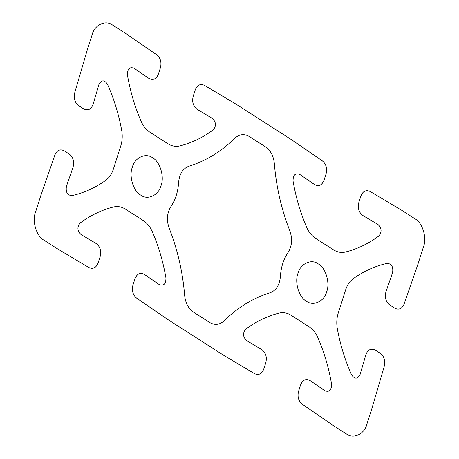 <?xml version="1.0" encoding="UTF-8"?>
<svg xmlns="http://www.w3.org/2000/svg" width="459" height="459" viewBox="0 0 459 459"><rect width="100%" height="100%" fill="white"/><g stroke="black" fill="none" stroke-linecap="round" stroke-linejoin="round"><path stroke-width="0.69" d="M43.892 240.132L57.14 248.623L88.908 267.54C93.016 269.376 96.074 267.884 98.088 263.059L100.194 256.461C101.479 250.849 100.119 246.523 96.12 243.494L80.968 234.469C77.221 230.797 76.946 226.976 80.141 223.011C90.538 215.294 101.668 209.947 113.539 206.969C117.636 205.999 121.635 206.739 125.542 209.189L143.288 220.555C147.167 223.097 150.202 226.866 152.394 231.864C158.653 246.454 163.169 261.831 165.951 277.988C165.957 284.006 163.754 286.232 159.336 284.672L144.545 274.516C140.293 272.262 137.103 273.673 134.98 278.745L132.875 285.343C131.647 290.673 132.875 294.913 136.558 298.069L167.569 319.366L222.781 354.738L254.55 373.66C258.658 375.496 261.716 374.005 263.73 369.179L265.836 362.581C267.121 356.964 265.761 352.644 261.762 349.609L246.609 340.584C242.863 336.912 242.587 333.096 245.777 329.132C256.179 321.415 267.31 316.067 279.181 313.09C283.272 312.12 287.277 312.86 291.184 315.304L308.93 326.676C312.809 329.212 315.844 332.982 318.03 337.979C324.289 352.569 328.81 367.946 331.587 384.103C331.599 390.121 329.396 392.353 324.972 390.793L310.181 380.631C305.935 378.382 302.745 379.788 300.616 384.866L298.511 391.464C297.283 396.788 298.516 401.028 302.2 404.184L333.211 425.482L346.459 433.973C353.298 439.355 364.463 434.162 366.764 424.529L372.255 407.322L384.349 365.972C385.457 360.585 384.137 356.391 380.391 353.373L375.313 350.119C371.021 348.031 367.871 349.569 365.863 354.732L360.097 374.452C357.59 379.237 354.744 379.358 351.565 374.814C345.105 360.367 340.371 345.093 337.359 328.988C336.367 323.434 336.659 318.121 338.237 313.044L345.593 289.996C347.239 284.964 349.861 281.143 353.464 278.533C363.987 271.097 375.21 266.042 387.132 263.38C391.636 263.759 393.449 266.863 392.571 272.686L385.933 291.849C384.522 297.398 385.789 301.764 389.725 304.948L394.809 308.201C398.882 310.198 401.975 308.827 404.098 304.093L418.023 263.919L423.514 246.707C427.099 237.894 422.475 222.586 415.108 218.868L401.86 210.377L370.092 191.46C365.984 189.624 362.926 191.116 360.912 195.941L358.806 202.539C357.521 208.151 358.881 212.477 362.88 215.506L378.032 224.531C381.779 228.203 382.054 232.024 378.859 235.989C368.462 243.706 357.331 249.053 345.461 252.031C341.364 253.001 337.365 252.261 333.458 249.811L315.712 238.445C311.833 235.903 308.798 232.134 306.606 227.136C300.347 212.546 295.831 197.169 293.049 181.012C293.043 174.994 295.246 172.768 299.664 174.328L314.455 184.484C318.707 186.738 321.897 185.327 324.02 180.255L326.125 173.657C327.353 168.327 326.125 164.087 322.442 160.931L291.431 139.634L236.219 104.262L204.45 85.34C200.342 83.504 197.284 84.995 195.27 89.821L193.164 96.419C191.879 102.036 193.239 106.356 197.238 109.391L212.391 118.416C216.137 122.088 216.413 125.904 213.223 129.868C202.821 137.585 191.69 142.933 179.819 145.91C175.728 146.88 171.723 146.14 167.816 143.696L150.07 132.324C146.191 129.788 143.156 126.018 140.97 121.021C134.711 106.431 130.19 91.054 127.413 74.897C127.401 68.879 129.604 66.647 134.028 68.207L148.819 78.369C153.065 80.618 156.255 79.212 158.384 74.134L160.489 67.536C161.717 62.212 160.484 57.972 156.8 54.816L125.789 33.518L112.541 25.027C105.702 19.645 94.537 24.838 92.236 34.471L86.745 51.678L74.651 93.028C73.543 98.415 74.863 102.609 78.609 105.627L83.687 108.881C87.979 110.969 91.129 109.431 93.137 104.268L98.903 84.548C101.41 79.763 104.256 79.642 107.435 84.186C113.895 98.633 118.629 113.907 121.641 130.012C122.633 135.566 122.341 140.879 120.763 145.956L113.407 169.004C111.761 174.036 109.139 177.857 105.536 180.467C95.013 187.903 83.79 192.958 71.868 195.62C67.364 195.241 65.551 192.137 66.429 186.314L73.067 167.151C74.478 161.602 73.21 157.236 69.275 154.052L64.191 150.799C60.118 148.802 57.025 150.173 54.902 154.907L40.977 195.081L35.486 212.293C31.901 221.106 36.525 236.414 43.892 240.132M178.631 182.315C178.058 191.678 175.481 199.757 170.897 206.556C166.967 212.959 166.382 220.142 169.142 228.094C177.564 249.576 182.751 272.118 184.702 295.739C185.511 303.129 188.431 308.591 193.468 312.126L209.511 322.402C214.709 325.425 219.534 324.932 223.986 320.91C237.791 307.381 253.167 298.006 270.11 292.779C276.146 290.461 279.565 285.096 280.369 276.685C280.942 267.322 283.519 259.243 288.103 252.444C292.033 246.041 292.618 238.858 289.858 230.906C281.436 209.424 276.249 186.882 274.298 163.261C273.489 155.871 270.569 150.409 265.531 146.874L249.489 136.598C244.291 133.575 239.466 134.068 235.014 138.09C221.209 151.619 205.833 160.994 188.89 166.221C182.854 168.539 179.435 173.904 178.631 182.315M140.729 195.081C133.362 191.369 128.738 176.055 132.324 167.242C134.625 157.609 145.796 152.417 152.629 157.798C159.996 161.516 164.62 176.824 161.034 185.637C158.734 195.27 147.569 200.468 140.729 195.081M306.371 301.202C299.004 297.484 294.38 282.176 297.966 273.363C300.266 263.73 311.431 258.532 318.271 263.919C325.638 267.631 330.262 282.945 326.676 291.758C324.375 301.391 313.204 306.583 306.371 301.202"/></g></svg>
